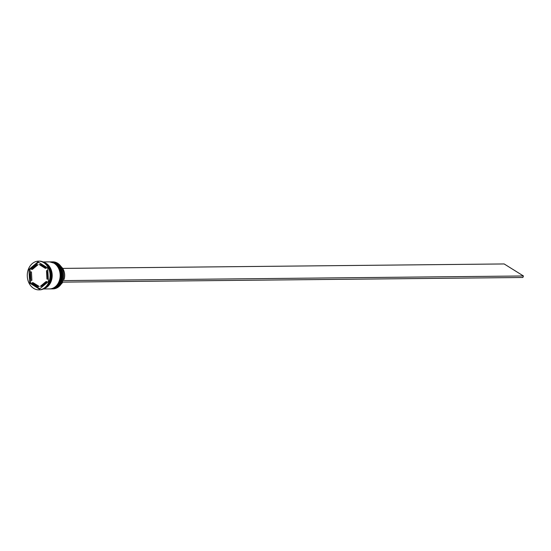 <?xml version="1.0" encoding="UTF-8"?>
<svg xmlns="http://www.w3.org/2000/svg" width="551" height="551" viewBox="0 0 551 551"><rect width="100%" height="100%" fill="white"/><g stroke="black" fill="none" stroke-linecap="round" stroke-linejoin="round"><path stroke-width="0.83" d="M52.125 288.882L53.048 288.869A13.513 10.744 -90.6 0 0 63.393 278.4A13.513 10.744 -90.6 0 0 57.655 263.261A13.513 10.744 -90.6 0 0 52.779 261.849L51.856 261.863A13.513 10.744 89.4 0 1 56.732 263.275A13.513 10.744 89.4 0 1 62.477 278.407A13.513 10.744 89.4 0 1 52.125 288.882A13.513 10.744 89.4 0 1 51.822 288.876M50.017 261.883A13.513 10.744 89.4 0 1 50.32 261.877A13.513 10.744 89.4 0 1 55.196 263.288A13.513 10.744 89.4 0 1 60.941 278.42A13.513 10.744 89.4 0 1 50.596 288.896A13.513 10.744 89.4 0 1 50.286 288.889M38.832 289.86L39.548 289.854A14.354 11.419 -90.6 0 0 50.54 278.723A14.354 11.419 -90.6 0 0 44.445 262.641A14.354 11.419 -90.6 0 0 39.259 261.14L38.542 261.146A14.354 11.419 -90.6 0 0 27.55 272.277A14.354 11.419 -90.6 0 0 33.652 288.359A14.354 11.419 -90.6 0 0 38.832 289.86A14.354 11.419 -90.6 0 0 49.824 278.73A14.354 11.419 -90.6 0 0 43.729 262.648A14.354 11.419 -90.6 0 0 38.542 261.146M50.85 288.889A13.513 10.744 -90.6 0 0 51.105 288.889A13.513 10.744 -90.6 0 0 61.45 278.413A13.513 10.744 -90.6 0 0 55.706 263.282A13.513 10.744 -90.6 0 0 50.83 261.87A13.513 10.744 -90.6 0 0 50.575 261.877M43.398 288.965L49.569 288.903A13.513 10.744 -90.6 0 0 59.914 278.434A13.513 10.744 -90.6 0 0 54.177 263.295A13.513 10.744 -90.6 0 0 49.294 261.883L43.13 261.945M44.197 288.552A13.513 10.744 -90.6 0 0 52.145 276.877A13.513 10.744 -90.6 0 0 46.194 263.378A13.513 10.744 -90.6 0 0 43.935 262.345M45.148 287.939A13.513 10.744 -90.6 0 0 51.684 275.913A13.513 10.744 -90.6 0 0 45.678 263.385A13.513 10.744 -90.6 0 0 44.893 262.944M42.537 265.678A10.979 8.733 -90.6 0 0 39.231 264.549L40.251 264.542A10.979 8.733 -90.6 0 1 43.563 265.665A10.979 8.733 -90.6 0 1 46.284 268.303L45.258 268.309A10.979 8.733 -90.6 0 0 42.537 265.678M61.14 284.102A10.806 8.596 -90.6 0 0 62.793 282.126M40.388 286.279A10.979 8.733 -90.6 0 0 45.967 281.616L46.987 281.602A10.979 8.733 -90.6 0 1 41.408 286.272L40.388 286.279L45.967 281.616M32.116 282.697A10.979 8.733 -90.6 0 0 38.15 286.458L39.169 286.444L33.143 282.684L32.116 282.697L38.15 286.458M30.422 271.918A10.979 8.733 -90.6 0 0 30.87 280.349L31.896 280.335L31.448 271.912L30.422 271.918L30.87 280.349M36.993 264.728A10.979 8.733 -90.6 0 0 31.414 269.391L32.433 269.384L38.012 264.714L36.993 264.728L31.414 269.391M45.258 268.309L39.231 264.549M39.41 289.13L48.433 281.582L47.71 267.958L37.964 261.883L28.941 269.425L29.664 283.049L39.41 289.13M30.491 279.226L30.691 283.042L39.858 288.758M30.691 283.042L29.664 283.049M38.542 262.242L29.968 269.418L30.16 273.089M29.968 269.418L28.941 269.425M47.909 271.767A10.979 8.733 -90.6 0 0 47.531 270.651L46.504 270.658A10.979 8.733 -90.6 0 1 46.952 279.088L47.978 279.075A10.979 8.733 -90.6 0 0 48.24 277.911M46.952 279.088L46.504 270.658M63.186 279.378L64.074 279.371A10.806 8.596 -90.6 0 0 60.961 266.457M62.855 280.555L62.263 282.071M62.366 282.133L522.858 277.49L523.45 275.975L62.959 280.617M62.656 268.399L504.158 263.95L523.45 275.975M51.463 288.882A13.513 10.744 -90.6 0 0 51.512 288.882A13.513 10.744 -90.6 0 0 61.864 278.413A13.513 10.744 -90.6 0 0 56.119 263.282A13.513 10.744 -90.6 0 0 51.243 261.87A13.513 10.744 -90.6 0 0 51.188 261.87M56.016 263.282A13.513 10.744 89.4 0 1 61.76 278.413A13.513 10.744 89.4 0 1 51.408 288.889A13.513 10.744 89.4 0 1 51.257 288.889L51.512 288.882C62.545 289.53 66.299 268.736 56.209 263.302L51.14 261.87A13.513 10.744 89.4 0 1 56.016 263.282M49.927 288.903A13.513 10.744 -90.6 0 0 49.976 288.903A13.513 10.744 -90.6 0 0 60.328 278.427A13.513 10.744 -90.6 0 0 54.583 263.295A13.513 10.744 -90.6 0 0 49.707 261.883A13.513 10.744 -90.6 0 0 49.652 261.883M54.48 263.295A13.513 10.744 89.4 0 1 60.224 278.427A13.513 10.744 89.4 0 1 49.879 288.903A13.513 10.744 89.4 0 1 49.721 288.903L49.976 288.903C61.009 289.544 64.763 268.75 54.673 263.316L49.604 261.883A13.513 10.744 89.4 0 1 54.48 263.295M44.287 262.551A13.424 10.683 89.4 0 1 46.16 263.454A13.424 10.683 89.4 0 1 52.097 276.63A13.424 10.683 89.4 0 1 44.548 288.345M51.105 288.889L50.596 288.896M50.83 261.87L50.32 261.877"/></g></svg>
